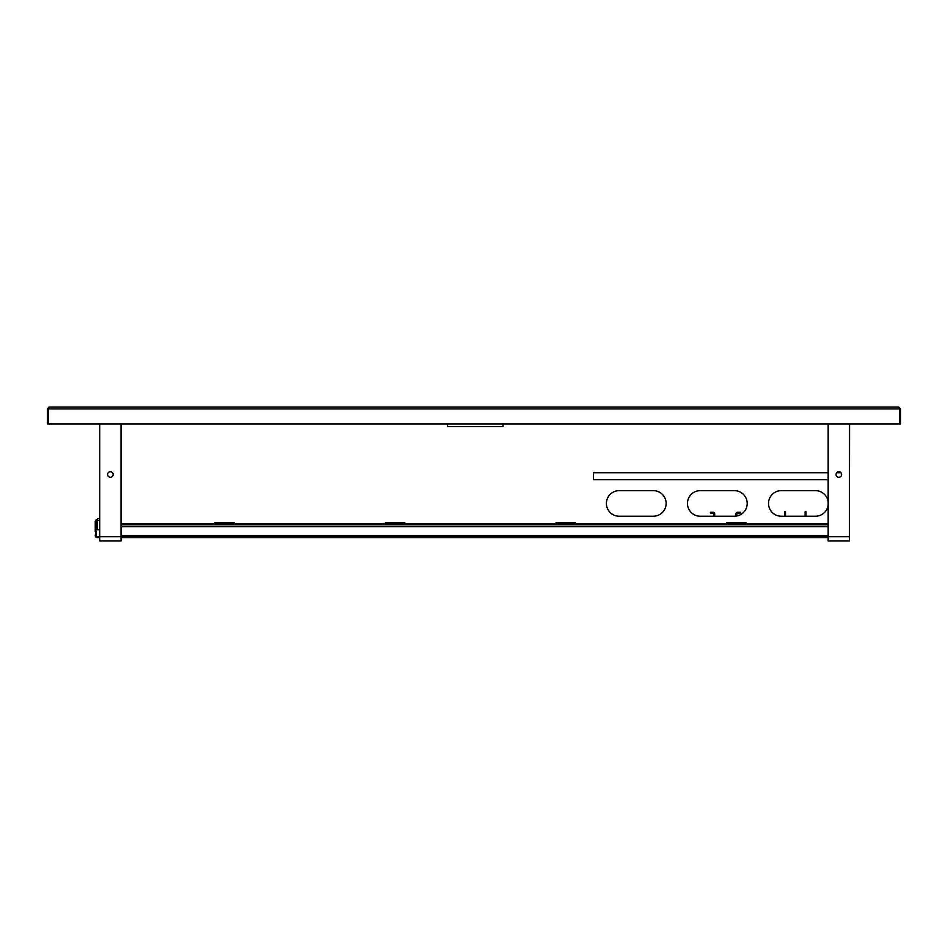 <?xml version="1.0" encoding="UTF-8"?>
<svg xmlns="http://www.w3.org/2000/svg" width="948" height="948" viewBox="0 0 948 948"><rect width="100%" height="100%" fill="white"/><g stroke="black" fill="none" stroke-linecap="round" stroke-linejoin="round"><path stroke-width="1.42" d="M90.487 407.024L857.513 407.024M899.581 423.946L48.419 423.946L48.419 408.896L49.272 407.024L898.728 407.024L900.6 408.896L900.6 423.946L899.581 423.946L899.581 408.896L898.728 408.043M898.728 407.024L899.581 408.896L900.6 408.896M48.988 407.024L47.4 408.896L899.581 408.896M48.419 423.946L47.4 423.946L47.4 408.896M828.161 423.946L828.161 540.976L849.491 540.976L828.161 540.976L849.491 540.976L849.491 423.946M838.826 471.737A2.773 2.773 0 0 1 841.231 475.896A2.773 2.773 0 0 1 836.432 475.896A2.773 2.773 0 0 1 838.826 471.737M95.262 531.591L95.262 527.325L96.293 527.325L95.262 535.691A1.872 1.872 0 0 0 97.146 537.563L99.706 537.563M96.293 531.591L96.293 535.691A0.853 0.853 0 0 0 97.146 536.544L99.706 536.544M97.395 519.646L97.146 519.646A1.872 1.872 0 0 0 95.262 521.519L95.262 527.325M96.293 527.325L96.293 521.519A0.853 0.853 0 0 1 97.146 520.665L97.395 520.665M99.706 518.627L97.395 518.627L97.395 529.719L99.706 529.719M736.869 515.996L736.869 513.709A0.628 0.628 0 0 1 737.497 513.081L740.281 513.081L740.281 512.228L737.497 512.228A1.481 1.481 0 0 0 736.015 513.709L736.015 516.127M713.832 516.233L713.832 513.709A0.628 0.628 0 0 0 713.204 513.081L710.419 513.081L710.419 512.228L713.204 512.228A1.481 1.481 0 0 1 714.685 513.709L714.685 516.233M121.036 524.765L828.161 524.765M828.161 536.544L121.036 536.544M121.036 537.563L828.161 537.563M121.036 523.746L213.999 523.746M234.879 523.746L384.639 523.746M405.519 523.746L555.279 523.746M576.159 523.746L725.919 523.746M746.799 523.746L828.161 523.746M147.817 524.765L152.936 524.765M181.945 524.765L187.064 524.765M216.073 524.765L221.192 524.765M250.201 524.765L255.32 524.765M284.329 524.765L289.448 524.765M318.457 524.765L323.576 524.765M352.585 524.765L357.704 524.765M386.713 524.765L391.832 524.765M420.841 524.765L425.96 524.765M454.969 524.765L460.088 524.765M489.097 524.765L494.216 524.765M523.225 524.765L528.344 524.765M557.353 524.765L562.472 524.765M591.481 524.765L596.6 524.765M625.609 524.765L630.728 524.765M659.737 524.765L664.856 524.765M693.865 524.765L698.984 524.765M727.993 524.765L733.112 524.765M762.121 524.765L767.24 524.765M796.249 524.765L801.368 524.765M732.946 523.746L746.171 523.746L746.171 522.893L726.547 522.893L726.547 523.746L732.946 523.746L732.946 522.893M739.772 523.746L739.772 522.893M746.171 524.765L746.171 524.6A0.853 0.853 0 0 0 745.318 523.746M747.024 524.765L747.024 524.6A1.706 1.706 0 0 0 746.171 523.118M726.547 524.765L726.547 524.6A0.853 0.853 0 0 1 727.4 523.746M725.694 524.765L725.694 524.6A1.706 1.706 0 0 1 726.547 523.118M562.306 523.746L575.531 523.746L575.531 522.893L555.907 522.893L555.907 523.746L562.306 523.746L562.306 522.893M569.132 523.746L569.132 522.893M575.531 524.765L575.531 524.6A0.853 0.853 0 0 0 574.678 523.746M576.384 524.765L576.384 524.6A1.706 1.706 0 0 0 575.531 523.118M555.907 524.765L555.907 524.6A0.853 0.853 0 0 1 556.76 523.746M555.054 524.765L555.054 524.6A1.706 1.706 0 0 1 555.907 523.118M391.666 523.746L404.891 523.746L404.891 522.893L385.267 522.893L385.267 523.746L391.666 523.746L391.666 522.893M398.492 523.746L398.492 522.893M404.891 524.765L404.891 524.6A0.853 0.853 0 0 0 404.038 523.746M405.744 524.765L405.744 524.6A1.706 1.706 0 0 0 404.891 523.118M385.267 524.765L385.267 524.6A0.853 0.853 0 0 1 386.12 523.746M384.414 524.765L384.414 524.6A1.706 1.706 0 0 1 385.267 523.118M221.026 523.746L234.251 523.746L234.251 522.893L214.627 522.893L214.627 523.746L221.026 523.746L221.026 522.893M227.852 523.746L227.852 522.893M234.251 524.765L234.251 524.6A0.853 0.853 0 0 0 233.398 523.746M235.104 524.765L235.104 524.6A1.706 1.706 0 0 0 234.251 523.118M214.627 524.765L214.627 524.6A0.853 0.853 0 0 1 215.48 523.746M213.774 524.765L213.774 524.6A1.706 1.706 0 0 1 214.627 523.118M785.501 516.233L785.501 511.801L784.648 511.801L784.648 516.233M805.125 516.233L805.125 511.801L805.978 511.801L805.978 516.233M849.491 537.563L849.491 479.652M849.491 472.72L849.574 423.946M593.531 472.72L828.161 472.72L593.531 472.72L593.531 479.629L593.531 472.72M836.717 472.72L840.947 472.72L836.717 472.72M828.161 479.652L593.531 479.652L828.161 479.629M815.446 490.637A12.798 12.798 0 0 1 828.161 501.966A12.798 12.798 0 0 0 815.446 490.637L781.318 490.637A12.798 12.798 0 0 0 768.52 503.435A12.798 12.798 0 0 0 781.318 516.233L815.446 516.233A12.798 12.798 0 0 0 828.161 504.905A12.798 12.798 0 0 1 815.446 516.233M700.264 516.233L734.392 516.233A12.798 12.798 0 0 0 747.19 503.435A12.798 12.798 0 0 0 734.392 490.637L700.264 490.637A12.798 12.798 0 0 0 687.466 503.435A12.798 12.798 0 0 0 700.264 516.233M619.21 516.233L653.338 516.233A12.798 12.798 0 0 0 666.136 503.435A12.798 12.798 0 0 0 653.338 490.637L619.21 490.637A12.798 12.798 0 0 0 606.412 503.435A12.798 12.798 0 0 0 619.21 516.233M447.551 423.946L447.551 426.564L503.009 426.564L503.009 423.946M99.706 423.946L99.706 540.976L121.036 540.976L99.706 540.976L121.036 540.976L121.036 423.946M110.371 471.737A2.773 2.773 0 0 1 112.765 475.896A2.773 2.773 0 0 1 107.965 475.896A2.773 2.773 0 0 1 110.371 471.737M781.318 490.637A12.798 12.798 0 0 0 768.52 503.435A12.798 12.798 0 0 0 781.318 516.233M828.161 536.71L849.491 536.71M99.706 520.499L97.395 520.499M828.161 535.691L121.036 535.691M828.161 526.638L121.036 526.638M99.706 536.71L121.036 536.71"/></g></svg>
